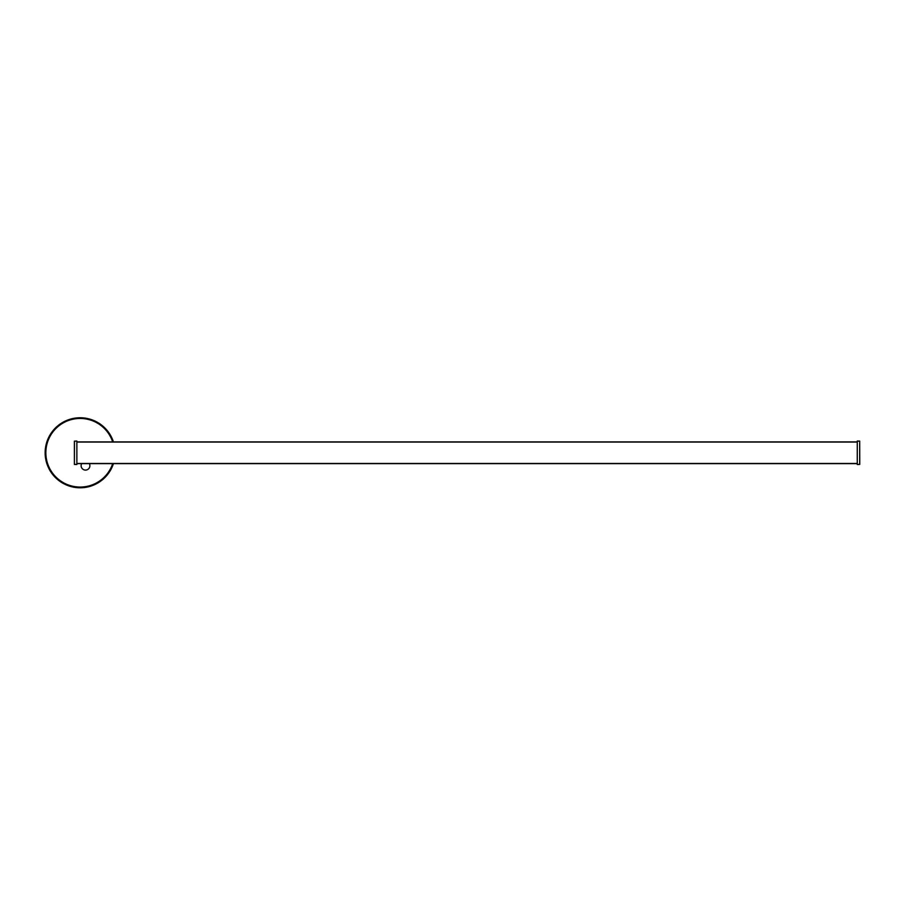 <?xml version="1.0" encoding="UTF-8"?>
<svg xmlns="http://www.w3.org/2000/svg" width="905" height="905" viewBox="0 0 905 905"><rect width="100%" height="100%" fill="white"/><g stroke="black" fill="none" stroke-linecap="round" stroke-linejoin="round"><path stroke-width="1.36" d="M81.665 463.62A4.378 4.378 0 0 0 87.197 469.752A4.378 4.378 0 0 0 89.369 463.62M66.744 420.429A35.012 35.012 0 0 1 113.442 441.912A35.012 35.012 0 0 0 66.744 420.429A35.012 35.012 0 0 0 47.807 466.177A35.012 35.012 0 0 0 113.442 463.62A35.012 35.012 0 0 1 93.566 485.114M857.273 441.912L76.868 441.912M857.273 463.62L76.868 463.62M74.391 464.31L76.868 464.491L76.868 441.04L74.459 441.221L74.391 464.389L74.391 441.154L76.868 441.04M76.868 464.491L74.459 464.457M859.75 441.221L857.273 441.176L857.273 464.491L859.682 464.31L859.682 441.086L859.75 464.389L857.273 464.491L859.75 464.31M857.273 441.04L859.682 441.086M112.695 463.62A34.311 34.311 0 0 1 48.463 465.905A34.311 34.311 0 0 1 67.004 421.074A34.311 34.311 0 0 1 112.695 441.912M857.273 442.059L76.868 442.059M857.273 463.484L76.868 463.484"/></g></svg>
